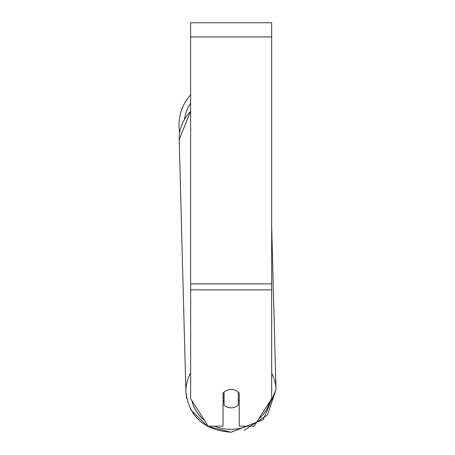 <?xml version="1.0" encoding="UTF-8"?>
<svg xmlns="http://www.w3.org/2000/svg" width="455" height="455" viewBox="0 0 455 455"><rect width="100%" height="100%" fill="white"/><g stroke="black" fill="none" stroke-linecap="round" stroke-linejoin="round"><path stroke-width="0.68" d="M238.244 392.096L238.244 405.155A10.129 9.18 -1.5 0 1 231.157 407.816A10.129 9.18 -1.5 0 1 224.065 405.223L224.065 392.102M223.052 400.451A10.129 9.18 -1.5 0 0 223.962 401.373L224.065 405.223M224.065 392.113A10.129 9.18 -1.5 0 1 227.597 390.06M239.256 400.127A10.129 9.18 -1.5 0 1 238.244 401.213M223.962 401.373L223.962 392.193M271.663 289.863L271.663 22.75L190.645 22.75L190.645 398.654L208.185 426.187L223.052 426.187L223.052 393.148A10.129 9.18 0 0 1 239.256 393.148L239.256 426.187L254.123 426.187L271.663 398.654L271.663 289.863L190.645 289.863M179.651 132.644A45.062 45.062 0 0 1 190.645 94.799A45.062 45.062 0 0 0 179.003 125.028M190.645 372.855A45.062 40.842 178.5 0 0 185.902 392.13C189.178 416.797 204.204 430.168 230.975 432.25L263.121 419.732L275.997 389.736A45.062 40.842 178.5 0 0 271.663 373.236M247.099 426.187A40 36.252 -1.5 0 1 231.009 429.327A40 36.252 -1.5 0 1 214.532 426.187M204.437 420.295A40 36.252 -1.5 0 1 191.811 400.474M190.645 111.037L179.19 139.639A45.062 40.842 -1.5 0 1 190.645 111.378M269.866 401.469A40 36.252 -1.5 0 1 258.559 419.226M271.663 36.929L190.645 36.929M271.663 283.875L190.645 283.875M190.645 103.046A40 40 0 0 0 184.508 119.108M179.19 139.639L185.902 392.13L186.595 398.415M271.663 226.647L275.997 389.736L267.466 415L244.187 430.373M230.975 432.25L207.429 426.278L190.764 409.807"/></g></svg>
